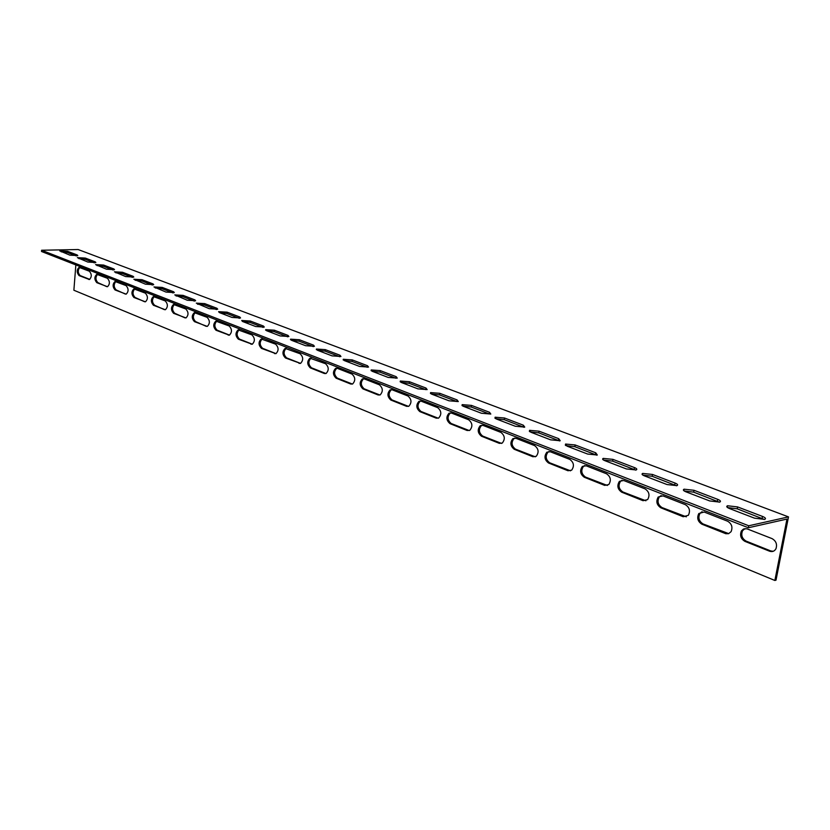 <?xml version="1.0" encoding="UTF-8"?>
<svg xmlns="http://www.w3.org/2000/svg" width="830" height="830" viewBox="0 0 830 830"><rect width="100%" height="100%" fill="white"/><g stroke="black" fill="none" stroke-linecap="round" stroke-linejoin="round"><path stroke-width="1.25" d="M774.857 580.471L786.965 519.072L748.38 527.745L41.5 251.49L41.593 250.245L78.124 249.529L788.5 516.893L776.009 580.16L774.857 580.471L73.88 290.241L75.852 264.915M727.63 521.219C731.749 523.72 732.89 527.206 731.074 531.677L728.553 533.7L725.783 533.711L701.9 524.197C697.74 521.531 696.712 517.972 698.808 513.542L704.13 512.017L727.63 521.219M645.055 488.87C649.185 491.671 650.046 495.251 647.628 499.608L643.001 500.687L621.691 492.18C617.551 489.244 616.794 485.633 619.419 481.358L623.672 480.497L645.055 488.87M569.805 459.395C573.862 462.414 574.485 466.004 571.683 470.154L567.979 470.745L548.505 462.974C544.48 459.841 543.93 456.251 546.877 452.205L550.269 451.748L569.805 459.395M500.957 432.43C504.868 435.594 505.314 439.132 502.295 443.044L499.338 443.345L481.462 436.217C477.592 432.959 477.209 429.442 480.311 425.634L483.039 425.406L500.957 432.43M437.721 407.665C441.467 410.912 441.778 414.367 438.676 418.04L436.279 418.175L419.824 411.607C416.141 408.298 415.872 404.853 419.015 401.295L421.225 401.201L437.721 407.665M379.445 384.84C383.004 388.118 383.221 391.49 380.119 394.935L378.148 394.976L362.959 388.907C359.463 385.577 359.276 382.236 362.399 378.885L364.214 378.874L379.445 384.84M325.568 363.727C328.929 367.016 329.085 370.284 326.034 373.542L324.406 373.521L310.327 367.898C307.017 364.588 306.893 361.341 309.943 358.176L325.568 363.727M275.601 344.16C278.787 347.428 278.89 350.592 275.923 353.673L261.481 348.403C258.348 345.114 258.265 341.97 261.222 338.972L275.601 344.16M229.142 325.962C232.151 329.188 232.224 332.259 229.36 335.185L216.018 330.257C213.061 327.02 213.009 323.97 215.852 321.117L229.142 325.962M185.837 308.999C188.669 312.173 188.721 315.151 185.972 317.942L173.605 313.325C170.814 310.15 170.783 307.193 173.501 304.465L185.837 308.999M145.364 293.146C148.041 296.258 148.072 299.153 145.447 301.819L133.941 297.503C131.306 294.38 131.285 291.506 133.889 288.892L145.364 293.146M107.454 278.299C109.996 281.349 110.006 284.161 107.506 286.724L96.778 282.667C94.278 279.606 94.267 276.826 96.757 274.305L107.454 278.299M89.391 271.223C91.86 274.242 91.871 277.013 89.433 279.523L79.058 275.591C76.619 272.572 76.619 269.823 79.047 267.353L89.391 271.223M126.098 285.603C128.712 288.684 128.733 291.538 126.17 294.152L115.059 289.961C112.496 286.879 112.486 284.047 115.028 281.484L126.098 285.603M165.263 300.937C168.023 304.081 168.054 307.027 165.378 309.746L153.446 305.284C150.738 302.13 150.707 299.225 153.374 296.549L165.263 300.937M207.116 317.33C210.032 320.536 210.094 323.565 207.293 326.418L194.448 321.646C191.585 318.44 191.533 315.442 194.324 312.64L207.116 317.33M251.957 334.905C255.049 338.152 255.142 341.265 252.227 344.263L238.345 339.169C235.305 335.911 235.243 332.809 238.137 329.884L251.957 334.905M300.128 353.767C303.396 357.045 303.521 360.262 300.512 363.426L285.458 357.979C282.242 354.669 282.138 351.474 285.136 348.393L300.128 353.767M351.993 374.081C355.448 377.37 355.634 380.69 352.553 384.031L350.758 384.041L336.14 378.21C332.737 374.88 332.581 371.591 335.673 368.333L337.333 368.344L351.993 374.081M408.007 396.024C411.649 399.292 411.919 402.706 408.806 406.264L406.638 406.347L390.826 400.039C387.237 396.709 387.008 393.316 390.152 389.861L392.154 389.81L408.007 396.024M468.68 419.783C472.509 422.999 472.893 426.506 469.811 430.293L467.145 430.5L450.016 423.653C446.229 420.374 445.907 416.888 449.04 413.205L451.499 413.06L468.68 419.783M534.634 445.617C538.618 448.719 539.147 452.288 536.222 456.313L532.912 456.749L514.268 449.3C510.315 446.104 509.859 442.546 512.899 438.624L515.928 438.292L534.634 445.617M606.574 473.795C610.673 476.721 611.409 480.311 608.774 484.575L604.645 485.374L584.279 477.25C580.191 474.21 579.548 470.6 582.349 466.429L586.146 465.796L606.574 473.795M685.362 504.661C689.502 507.317 690.498 510.865 688.35 515.295L683.183 516.727L660.856 507.815C656.696 505.003 655.804 501.413 658.2 497.035L662.952 495.884L685.362 504.661M772.025 538.608C776.081 540.942 777.378 544.335 775.936 548.786C774.452 551.307 772.336 552.116 769.555 551.203L744.956 541.388C740.827 538.878 739.644 535.392 741.408 530.93L743.545 528.98L746.855 528.772L772.025 538.608M719.32 502.202L693.662 492.159L684.159 490.935M635.666 470.112L612.633 461.148L603.483 460.017M559.565 440.938L538.805 432.897L529.976 431.828M489.493 412.271L490.81 414.056L481.421 413.247L463.431 406.337L462.165 404.635L471.482 405.403L489.493 412.271L489.244 413.931L471.253 407.053L462.746 406.036M425.977 388.046L427.149 389.592L417.957 388.865L401.409 382.516L400.288 381.032L409.418 381.727L425.977 388.046L425.759 389.644L409.211 383.315L401.014 382.35M367.503 365.729L368.551 367.078L359.535 366.424L344.284 360.562L343.278 359.276L352.221 359.898L367.503 365.729L367.306 367.275L352.034 361.434L344.139 360.511M313.294 346.608L299.174 341.203L291.569 340.321M263.048 327.383L250.162 322.445L242.827 321.594M216.381 309.528L204.585 305.004L197.509 304.185M172.91 292.886L162.089 288.747L155.251 287.948M132.333 277.365L122.383 273.558L115.775 272.78M94.361 262.83L85.2 259.323L78.798 258.576M76.277 255.91L67.479 252.548L61.171 251.812M113.036 269.978L103.491 266.326L96.986 265.569M152.284 284.991L141.909 281.028L135.186 280.239M194.262 301.062L182.974 296.735L176.012 295.926M239.289 318.295L226.964 313.574L219.763 312.734M287.699 336.814L274.211 331.658L266.752 330.776M339.968 355.23L339.781 356.744L325.101 351.121L317.351 350.219L316.417 349.025L325.277 349.627L339.968 355.23L340.954 356.485L332.042 355.863L317.371 350.229M396.149 376.664L397.259 378.107L388.15 377.422L372.276 371.321L371.218 369.941L380.254 370.595L396.149 376.664L395.941 378.231L380.057 372.151L372.006 371.207M457.06 399.904L458.305 401.564L449.02 400.797L431.766 394.177L430.583 392.59L439.807 393.316L457.06 399.904L456.832 401.533L439.589 394.935L431.237 393.949M524.031 427.315L504.287 419.69L495.624 418.652M596.739 455.182L574.879 446.706L565.894 445.606M676.481 485.768L652.183 476.285L642.856 475.102M764.337 519.476L737.216 508.821L727.537 507.555M702.107 511.685L699.981 513.293C697.885 517.733 698.912 521.282 703.072 523.948L728.73 533.628M622.106 480.207L620.601 481.151C617.976 485.426 618.734 489.036 622.863 491.962L645.927 500.781M549.055 451.489L548.059 452.028C545.113 456.075 545.663 459.654 549.688 462.787L570.521 470.828M482.106 425.199L481.493 425.489C478.391 429.286 478.775 432.804 482.645 436.051L501.559 443.417M420.52 401.025L420.188 401.16C417.044 404.729 417.303 408.163 420.997 411.473L438.25 418.227M363.685 378.719L363.561 378.771C360.438 382.122 360.625 385.462 364.121 388.793L379.922 395.018M311.074 358.093C308.044 361.278 308.179 364.515 311.478 367.804L326.014 373.552M262.228 338.941C259.406 342.043 259.541 345.166 262.622 348.32L276.027 353.632M216.765 321.127C214.14 324.146 214.265 327.176 217.149 330.184L229.547 335.123M174.341 304.496C171.893 307.463 172.018 310.389 174.715 313.273L184.986 317.869M134.668 288.954C132.385 291.859 132.51 294.681 135.041 297.451L144.596 301.747M97.484 274.388C95.346 277.23 95.481 279.969 97.857 282.625L106.759 286.651M79.753 267.447C77.688 270.258 77.812 272.956 80.126 275.55L89.785 279.399M115.775 281.557C113.575 284.431 113.7 287.211 116.159 289.919L125.372 294.079M154.183 296.601C151.817 299.526 151.942 302.411 154.556 305.233L164.454 309.673M195.195 312.671C192.653 315.659 192.778 318.637 195.569 321.584L206.224 326.346M239.092 329.873C236.374 332.944 236.498 336.015 239.476 339.096L252.372 344.211M286.205 348.341C283.279 351.484 283.414 354.659 286.599 357.886L300.553 363.405M336.876 368.209L336.835 368.23C333.743 371.487 333.899 374.776 337.302 378.096L352.449 384.072M391.542 389.654L391.324 389.737C388.181 393.202 388.409 396.584 391.999 399.904L408.505 406.389M450.68 412.863L450.223 413.07C447.08 416.743 447.401 420.229 451.188 423.508L469.24 430.563M514.87 438.064L514.071 438.458C511.031 442.38 511.498 445.938 515.451 449.134L535.288 456.822M584.766 465.526L583.532 466.242C580.73 470.403 581.363 474.013 585.461 477.053L607.363 485.467M661.178 495.572L659.373 496.817C656.987 501.185 657.868 504.775 662.029 507.576L686.337 516.82M745.039 528.586L742.58 530.671C740.817 535.122 741.999 538.608 746.129 541.108L770.717 550.923L773.27 551.286M717.701 499.338C720.492 500.5 721.156 501.424 719.693 502.098L709.692 500.936L685.964 491.827C683.329 490.727 682.696 489.845 684.076 489.192L694.005 490.291L717.701 499.338L717.348 501.216M634.462 467.581C636.838 468.556 637.409 469.355 636.185 469.967L626.391 468.94L604.852 460.671C602.611 459.737 602.061 458.98 603.213 458.388L612.934 459.364L634.462 467.581L634.151 469.386M558.715 438.676L560.209 440.74L550.632 439.838L530.982 432.285L529.55 430.324L539.064 431.185L558.715 438.676L558.445 440.419M313.481 345.124L314.425 346.297L305.596 345.705L291.475 340.279L290.583 339.159L299.35 339.729L313.481 345.124L313.315 346.608M263.432 326.034L264.282 327.062L255.63 326.512L242.536 321.48L241.717 320.494L250.307 321.023L263.432 326.034L263.297 327.352M216.931 308.283L217.699 309.185L209.222 308.677L196.295 303.137L204.72 303.624L216.931 308.283L216.817 309.466M173.615 291.755L174.3 292.554L166 292.077L153.965 286.952L162.213 287.408L173.615 291.755L173.512 292.814M133.153 276.328L133.786 277.033L125.652 276.577L114.416 271.815L122.498 272.261L133.153 276.328L133.08 277.272M95.294 261.886L95.865 262.508L87.887 262.072L77.377 257.642L85.303 258.068L95.294 261.886L95.222 262.737M77.252 254.997L77.802 255.588L69.907 255.163L59.729 250.888L67.572 251.303L77.252 254.997L77.19 255.806M113.918 268.982L114.519 269.646L106.458 269.2L95.595 264.614L103.605 265.05L113.918 268.982L113.845 269.885M153.042 283.912L153.706 284.659L145.489 284.192L133.858 279.254L142.023 279.71L153.042 283.912L152.959 284.918M194.894 299.879L195.621 300.73L187.238 300.232L174.767 294.899L183.098 295.376L194.894 299.879L194.791 301M239.766 316.998L240.565 317.963L232.006 317.433L219.369 312.578L218.601 311.665L227.109 312.173L239.766 316.998L239.631 318.243M287.989 335.393L288.882 336.492L280.146 335.922L266.555 330.703L265.693 329.655L274.377 330.205L287.989 335.393L287.834 336.793M523.336 425.188L524.747 427.097L515.264 426.247L496.465 419.026L495.126 417.2L504.536 418.009L523.336 425.188L523.087 426.879M595.722 452.796L597.32 455.016L587.64 454.052L567.077 446.156L565.552 444.04L575.159 444.953L595.722 452.796L595.432 454.57M675.081 483.07C677.654 484.139 678.266 485 676.927 485.643L667.029 484.554L644.443 475.87C642.005 474.864 641.424 474.044 642.679 473.422L652.505 474.459L675.081 483.07L674.749 484.917M762.48 516.416C765.519 517.692 766.235 518.677 764.648 519.393L754.522 518.169L729.58 508.583C726.717 507.379 726.032 506.435 727.537 505.75L737.58 506.923L762.48 516.416L762.106 518.345M748.38 527.745L748.753 525.774L788.5 516.893M748.753 525.774L41.593 250.245M694.005 490.291L693.662 492.159M612.934 459.364L612.633 461.148M539.064 431.185L538.805 432.897M471.482 405.403L471.253 407.053M409.418 381.727L409.211 383.315M352.221 359.898L352.034 361.434M299.35 339.729L299.174 341.203M250.307 321.023L250.162 322.445M204.72 303.624L204.585 305.004M162.213 287.408L162.089 288.747M122.498 272.261L122.383 273.558M85.303 258.068L85.2 259.323M67.572 251.303L67.479 252.548M103.605 265.05L103.491 266.326M142.023 279.71L141.909 281.028M183.098 295.376L182.974 296.735M227.109 312.173L226.964 313.574M274.377 330.205L274.211 331.658M325.277 349.627L325.101 351.121M380.254 370.595L380.057 372.151M439.807 393.316L439.589 394.935M504.536 418.009L504.287 419.69M575.159 444.953L574.879 446.706M652.505 474.459L652.183 476.285M737.58 506.923L737.216 508.821M701.9 524.197L703.072 523.948M725.316 533.545L726.489 533.285M621.691 492.18L622.863 491.962M643.001 500.687L644.184 500.459M548.505 462.974L549.688 462.787M567.979 470.745L569.162 470.548M481.462 436.217L482.645 436.051M499.338 443.345L500.511 443.179M419.824 411.607L420.997 411.473M436.279 418.175L437.452 418.03M362.959 388.907L364.121 388.793M378.148 394.976L379.32 394.852M310.327 367.898L311.478 367.804M324.406 373.521L325.557 373.417M261.481 348.403L262.622 348.32M274.554 353.622L275.705 353.538M216.018 330.257L217.149 330.184M228.198 335.123L229.329 335.05M173.605 313.325L174.715 313.273M133.941 297.503L135.041 297.451M96.778 282.667L97.857 282.625M79.058 275.591L80.126 275.55M88.727 279.451L89.754 279.42M115.059 289.961L116.159 289.919M153.446 305.284L154.556 305.233M194.448 321.646L195.569 321.584M238.345 339.169L239.476 339.096M250.971 344.211L252.102 344.128M285.458 357.979L286.599 357.886M299.018 363.384L300.17 363.291M336.14 378.21L337.302 378.096M350.758 384.041L351.92 383.927M390.826 400.039L391.999 399.904M406.638 406.347L407.8 406.212M450.016 423.653L451.188 423.508M467.145 430.5L468.328 430.345M514.268 449.3L515.451 449.134M532.912 456.749L534.095 456.573M584.279 477.25L585.461 477.053M604.645 485.374L605.827 485.166M660.856 507.815L662.029 507.576M683.183 516.727L684.356 516.488M744.956 541.388L746.129 541.108M769.555 551.203L770.717 550.923M683.816 490.665L684.076 489.192M603.005 459.675L603.213 458.388M529.384 431.424L529.55 430.324M462.03 405.58L462.165 404.635M400.185 381.842L400.288 381.032M343.195 359.971L343.278 359.276M290.51 339.74L290.583 339.159M265.642 330.195L265.693 329.655M316.344 349.658L316.417 349.025M371.114 370.688L371.218 369.941M430.459 393.462L430.583 392.59M494.971 418.227L495.126 417.2M565.355 445.233L565.552 444.04M642.451 474.802L642.679 473.422M727.246 507.327L727.537 505.75M699.981 513.293L698.808 513.542M620.601 481.151L619.419 481.358M548.059 452.028L546.877 452.205M481.493 425.489L480.311 425.634M420.188 401.16L419.015 401.295M363.561 378.771L362.399 378.885M311.043 358.083L309.943 358.176M262.083 338.91L261.222 338.972M216.537 321.075L215.852 321.117M174.061 304.434L173.501 304.465M194.936 312.609L194.324 312.64M238.905 329.832L238.137 329.884M286.111 348.32L285.136 348.393M336.835 368.23L335.673 368.333M391.324 389.737L390.152 389.861M450.223 413.07L449.04 413.205M514.071 438.458L512.899 438.624M583.532 466.242L582.349 466.429M659.373 496.817L658.2 497.035M742.58 530.671L741.408 530.93"/></g></svg>

